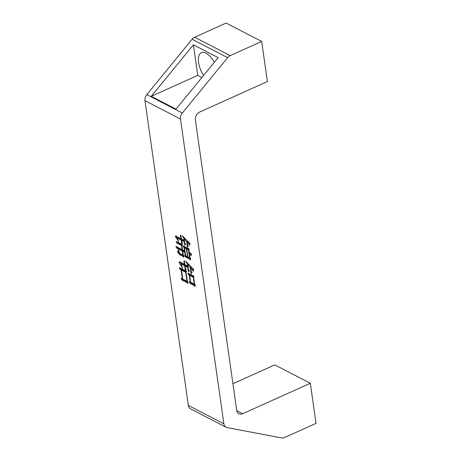 <?xml version="1.0" encoding="UTF-8"?>
<svg xmlns="http://www.w3.org/2000/svg" width="461" height="461" viewBox="0 0 461 461"><rect width="100%" height="100%" fill="white"/><g stroke="black" fill="none" stroke-linecap="round" stroke-linejoin="round"><path stroke-width="0.69" d="M214.261 62.396A16.239 7.774 -114.2 0 0 201.422 52.669A16.239 7.774 -114.2 0 0 198.576 62.546A16.239 7.774 -114.2 0 0 203.618 75.402M189.298 281.608L190.232 282.097L189.246 275.148L188.509 274.768L187.961 273.079L193.983 276.202L193.66 277.436L194.623 284.183L195.389 285.232L194.83 286.529L194.248 285.48L189.978 283.365L189.298 281.608M181.127 278.219L182.4 278.876L181.121 269.916L179.986 269.322L179.369 267.605L186.532 271.316L186.077 272.48L187.322 281.239L188.174 282.426L187.535 283.59L186.947 282.541L181.743 279.936L181.127 278.219M223.873 423.826L180.499 119.065A6.494 4.881 -62.6 0 1 182.337 113.008L227.625 57.654A6.494 4.881 -62.6 0 1 230.172 55.643L261.675 41.455L267.38 81.557L199.786 112A6.494 4.881 117.4 0 0 195.401 120.073L236.706 410.33A6.494 4.881 117.4 0 0 238.919 413.753A6.494 4.881 117.4 0 0 242.722 413.719L310.322 383.27L316.027 423.371L284.529 437.558A6.494 4.881 -62.6 0 1 281.752 437.95L227.112 427.601A6.494 4.881 -62.6 0 1 226.086 427.249A6.494 4.881 -62.6 0 1 223.873 423.826L188.347 405.421L144.973 100.659A6.494 4.881 -62.6 0 1 146.805 94.603L192.099 39.248A6.494 4.881 -62.6 0 1 194.646 37.237L226.144 23.05L261.675 41.455M177.56 251.839L178.459 249.879L178.724 250.018L179.369 253.239L182.919 255.077L182.331 250.951L176.655 248.104L175.975 246.353L182.141 249.643L181.553 245.511L176.874 243.085L176.206 241.431L182.36 244.624L181.945 245.621L182.544 249.85L184.55 250.888L184.095 247.666L183.092 245.84L189.246 249.032L188.924 250.265L189.171 251.977L191.586 254.161L191.073 255.757L189.269 252.68L190.013 257.918L190.745 259.134L190.065 259.992L189.615 259.013L185.276 256.863L184.677 255.244L185.213 255.521L184.74 252.196L182.729 251.159L183.305 255.187L184.037 256.402L183.351 257.261L182.902 256.281L179.358 254.449L177.56 251.839L178.81 251.326M184.705 265.893L180.96 263.951L182.706 268.4L178.995 262.378L179.894 261.721L184.504 264.481L183.858 261.254L184.331 260.661L184.907 264.689L187.581 266.078L187.281 263.963L185.725 261.289L193.712 269.535L193.211 271.229L190.635 267.939L191.067 270.959L192.122 272.722L191.079 273.673L190.203 267.53L187.725 264.47L188.411 269.305L189.39 270.93L188.411 271.915L187.783 267.484L185.103 266.101L185.38 268.014L186.353 269.639L185.362 270.526L184.705 265.893L185.57 265.501L181.824 263.559L180.96 263.951M181.156 240.083L177.139 238.003L178.759 241.547L175.249 236.458L176.01 235.738L177.22 236.833L180.966 238.769L180.355 235.75L180.827 235.15L181.369 238.982L184.048 240.365L183.743 238.251L182.204 235.68L190.001 243.454L189.58 245.287L187.085 242.129L187.489 244.947L188.301 246.301L187.443 247.257L186.653 241.72L184.193 238.763L184.763 242.791L185.656 244.278L184.752 245.298L184.233 241.673L181.553 240.29L181.743 241.599L182.637 243.085L181.726 244.111L181.156 240.083L182.02 239.691L178.009 237.611L177.139 238.003M232.92 383.725L274.791 364.864L310.322 383.27M226.086 427.249L190.56 408.844A6.494 4.881 -62.6 0 1 188.347 405.421M197.757 75.385L151.266 96.326L176.01 109.148L218.151 57.637L193.407 44.821L197.757 75.385L201.883 77.523M151.266 96.326L193.407 44.821M183.265 254.921L182.919 255.077M183.248 250.922L183.196 250.559L182.331 250.951M183.196 250.559L177.525 247.713L176.655 248.104M177.525 247.713L177.272 247.073M182.493 249.482L182.141 249.643M182.089 245.275L181.553 245.511M182.199 245.004L177.739 242.693L176.874 243.085M177.739 242.693L177.531 242.186M184.901 250.732L184.55 250.888M185.011 247.643L184.959 247.275L184.095 247.666M184.959 247.275L183.691 247.459M184.561 247.067L184.371 246.572M191.505 254.414L191.159 253.821M189.696 252.49L189.269 252.68M190.451 258.638L189.615 259.013M190.479 258.621L186.146 256.472L185.276 256.863M186.146 256.472L185.927 255.895M185.558 255.365L185.213 255.521M185.086 252.04L184.74 252.196M185.011 251.499L183.599 250.767L182.729 251.159M183.737 255.907L182.902 256.281M183.709 255.861L180.222 254.057L179.358 254.449M180.222 254.057L179.156 253.083M178.972 252.743L178.447 251.51M187.287 248.819L185.362 247.482L184.498 247.874L185.616 255.728L187.489 256.702L186.371 248.848L184.498 247.874M189.137 249.441L187.639 248.663L186.768 249.055L187.886 256.91L189.627 257.808L188.509 249.954L186.768 249.055M189.978 257.653L189.627 257.808M189.073 249.701L188.509 249.954M187.834 256.541L187.489 256.702M187.235 248.456L186.371 248.848M182.746 278.721L182.4 278.876M182.043 269.887L181.991 269.524L181.121 269.916M181.991 269.524L180.85 268.936L179.986 269.322M180.85 268.936L180.631 268.314M188.071 282.61L187.817 282.149L186.947 282.541M187.817 282.149L182.614 279.545L181.743 279.936M182.614 279.545L182.366 278.859M186.348 271.783L182.395 269.731L181.525 270.123L182.804 279.084L186.947 281.233L185.674 272.272L181.525 270.123M187.299 281.077L186.947 281.233M186.261 272.007L185.674 272.272M181.208 263.836L179.865 261.986L178.995 262.378M184.855 264.326L184.504 264.481M184.752 263.617L184.406 263.778M184.383 261.018L183.858 261.254M187.932 265.916L187.581 266.078M187.777 263.738L187.281 263.963M193.614 269.869L192.681 270.117M193.545 269.725L191.499 267.547L190.635 267.939M191.897 272.924L191.788 272.163M191.154 267.703L191.073 267.15M191.067 267.144L190.203 267.53M188.232 264.245L187.725 264.47M189.217 271.103L189.137 270.509M188.134 267.328L187.783 267.484M188.053 266.786L185.973 265.709L185.103 266.101M186.181 269.789L186.1 269.212M185.622 265.864L185.57 265.501M190.583 281.936L190.232 282.097M190.163 275.119L190.111 274.756L189.246 275.148M190.111 274.756L189.373 274.376L188.509 274.768M189.373 274.376L189.177 273.759M195.303 285.434L195.112 285.088L194.248 285.48M195.112 285.088L190.848 282.973L189.978 283.365M190.848 282.973L190.462 281.988M193.851 276.692L190.514 274.963L189.644 275.355L190.635 282.305L194.248 284.172L193.257 277.228L189.644 275.355M194.6 284.016L194.248 284.172M193.776 276.992L193.257 277.228M177.404 237.882L176.114 236.072L175.249 236.458M181.317 238.614L180.966 238.769M181.248 238.112L180.896 238.268M180.879 235.513L180.355 235.75M184.394 240.21L184.048 240.365M184.198 238.049L183.743 238.251M189.92 243.794L189.05 244.169M189.915 243.783L187.955 241.737L187.085 242.129M187.604 241.892L187.523 241.351M187.512 241.334L186.653 241.72M184.665 238.55L184.193 238.763M185.541 244.405L185.483 243.99M184.584 241.518L184.233 241.673M184.504 240.976L182.423 239.899L181.553 240.29M182.521 243.212L182.464 242.797M182.072 240.054L182.02 239.691M144.973 100.659L180.499 119.065M194.646 37.237L230.172 55.643M236.758 410.624L242.722 413.719M146.805 94.603L182.337 113.008M192.099 39.248L227.625 57.654"/></g></svg>
